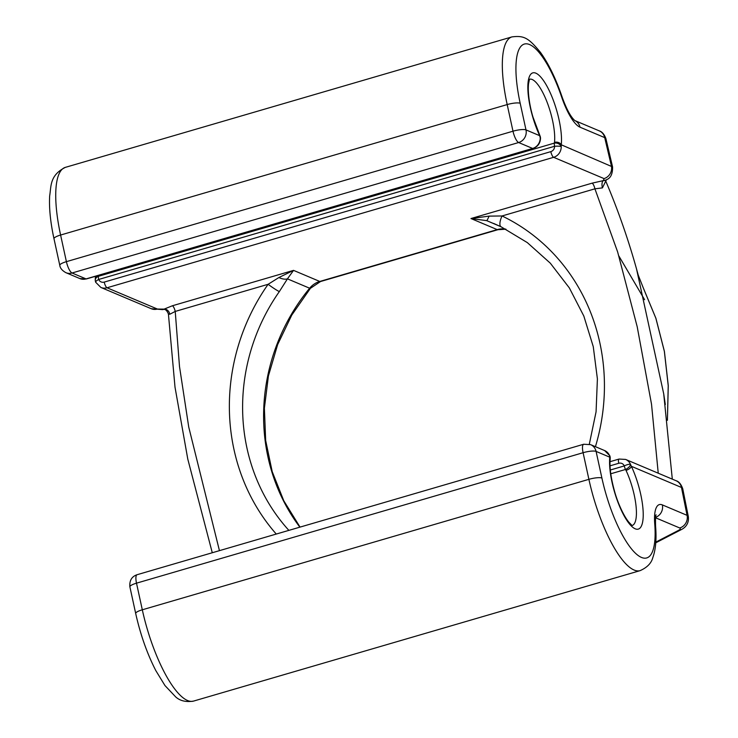 <?xml version="1.0" encoding="UTF-8"?>
<svg xmlns="http://www.w3.org/2000/svg" width="738" height="738" viewBox="0 0 738 738"><rect width="100%" height="100%" fill="white"/><g stroke="black" fill="none" stroke-linecap="round" stroke-linejoin="round"><path stroke-width="1.11" d="M632.429 525.41A37.269 10.895 73.7 0 0 626.018 470.383L625.492 469.479A5.175 2.205 -34.1 0 0 630.501 464.368A10.35 9.631 -67.1 0 0 625.603 459.423L676.008 480.706A10.35 9.631 -67.1 0 0 676.008 480.706C678.831 481.444 681.082 484.128 682.751 488.787L681.488 487.467A10.35 9.631 -67.1 0 0 676.017 480.706M618.896 256.049L644.606 299.702M642.798 286.759L655.861 318.235L664.357 351.353L668.231 385.697L667.401 420.226M636.626 269.379L663.711 393.824L665.307 404.544M212.276 552.744L187.784 459.091L175.007 387.155L168.412 313.991L169.731 314.287L175.229 311.427L179.509 366.601L188.734 427.034L219.444 550.649M169.731 314.287A5.175 4.299 57.8 0 0 164.122 309.121L172.406 305.763L293.539 270.376L319.775 281.455A20.701 19.262 -67.1 0 0 309.637 288.226L287.442 278.853L293.539 270.376L278.899 277.525A10.35 5.175 29.5 0 0 287.442 278.853L279.342 291.584A10.35 0.858 35.1 0 1 268.115 284.296L278.899 277.525M276.27 534.054A199.26 185.367 112.9 0 1 268.115 284.296L175.229 311.427A5.175 1.513 73.7 0 0 172.406 305.763M658.241 473.196L651.525 404.221L637.198 326.74L617.66 252.009L594.92 188.827A5.175 1.513 73.7 0 0 592.097 183.162L606.064 179.998M642.973 287.119L638.213 275.071C629.496 242.839 618.665 211.483 605.723 181.013L606.627 179.657A10.35 8.533 -121.7 0 1 606.627 179.657A10.35 8.533 -121.7 0 1 603.352 180.709L603.011 180.911A5.175 2.02 83.2 0 0 602.429 187.886L605.76 181.096M163.485 309.204A10.35 3.921 -97 0 1 162.591 309.609L164.122 309.121L157.443 309.056L107.038 287.774A5.175 1.513 -106.3 0 1 104.215 282.101A5.175 4.815 112.9 0 1 98.68 279.462A5.175 1.513 -106.3 0 1 98.412 276.298L98.412 275.615A37.269 10.895 73.7 0 0 98.431 275.44M300.043 527.107L283.779 500.77L272.193 471.582L265.662 440.429L264.389 408.225L268.42 375.965L277.645 344.6L291.778 315.089L310.403 288.327L320.532 281.529L497.956 229.693A10.35 3.026 -106.3 0 1 497.209 229.619L470.973 218.54L486.711 220.644L501.111 226.797A10.35 3.791 115.7 0 1 501.056 226.769L501.056 226.769A10.35 3.791 115.7 0 1 502.043 215.966L594.92 188.827L602.429 187.886M592.097 183.162L470.973 218.54L489.082 216.123A10.35 0.701 111 0 1 486.711 220.644L499.709 226.132M489.082 216.123L502.043 215.966A199.26 185.367 112.9 0 1 595.428 446.684M65.876 272.673A10.35 9.631 -67.1 0 0 72.056 272.995A10.35 3.026 73.7 0 1 66.402 261.658A10.35 2.297 -12.3 0 0 59.787 265.339C60.11 268.115 62.14 270.56 65.876 272.673L79.87 278.577A10.35 9.631 -67.1 0 0 86.051 278.909L532.633 148.449A10.35 9.631 -67.1 0 0 540.225 137.729L539.69 135.681A42.444 12.408 -106.3 0 1 528.39 80.211A42.444 12.408 -106.3 0 1 548.223 88.578A42.444 12.408 -106.3 0 1 561.277 144.796L612.568 166.908C612.706 173.827 610.723 178.07 606.627 179.657M529.829 79.15A37.269 10.895 -106.3 0 1 546.923 101.761A37.269 10.895 -106.3 0 1 554.506 142.379A5.175 4.031 -173.9 0 1 561.277 144.796L561.212 146.585A10.35 9.631 112.9 0 1 553.629 157.314L604.035 178.596A10.35 9.631 112.9 0 0 611.387 165.958L604.708 137.619L605.898 138.596L612.568 166.908M554.506 142.379L554.33 143.117L98.412 276.298A5.175 4.29 -5.2 0 0 95.276 280.671L95.285 278.872A5.175 4.031 6.1 0 1 98.412 275.615M550.806 151.641A5.175 1.513 -106.3 0 0 553.629 157.314L107.038 287.774A10.35 9.631 112.9 0 1 100.866 287.442L95.663 282.239A5.175 1.411 -23.1 0 1 98.68 279.462L554.598 146.281A5.175 0.839 178.2 0 1 561.212 146.585A5.175 3.865 -161.9 0 0 554.33 143.117A5.175 1.513 73.7 0 0 554.598 146.281A5.175 4.815 112.9 0 1 550.806 151.641L104.215 282.101M59.787 265.339L53.985 238.715A10.35 2.297 -12.3 0 1 60.599 235.035L66.402 261.658L512.993 131.198A10.35 3.026 73.7 0 0 518.639 142.535L532.633 148.449A5.175 1.513 73.7 0 0 533.011 148.486L86.42 278.946A5.175 1.513 73.7 0 1 86.051 278.909L72.056 272.995L518.639 142.535A10.35 9.631 112.9 0 0 525.991 129.897L520.189 103.274A72.462 21.181 -106.3 0 1 525.198 43.874A72.462 21.181 -106.3 0 1 561.683 97.139A41.402 12.103 73.7 0 0 579.994 127.185L604.708 137.619A10.35 9.631 112.9 0 0 599.238 130.857L574.791 120.552C570.548 116.687 566.277 108.698 561.969 96.567A10.35 1.513 161.1 0 1 561.683 97.139M540.53 137.997L540.308 136.65A5.175 2.629 -16.9 0 1 540.225 137.729A5.175 0.839 -1.8 0 1 540.53 137.997C540.354 143.218 537.854 146.714 533.011 148.486M632.088 525.53L628.924 522.292C622.937 515.032 617.208 501.047 614.662 491.692C610.898 478.15 609.413 467.302 610.188 459.128L610.197 457.329A5.175 4.29 174.8 0 0 609.505 455.503L609.791 457.191L596.092 451.407L601.894 478.04A72.462 21.181 73.7 0 0 636.451 554.137A72.462 21.181 73.7 0 0 654.744 523.998A41.402 12.103 -106.3 0 1 662.355 504.903L687.069 515.336L688.333 516.665L682.751 488.805M655.547 517.772L679.716 527.974A10.35 9.631 112.9 0 0 687.069 515.336L681.488 487.467L631.377 466.305L630.501 464.368A5.175 1.411 -23.1 0 0 624.293 465.918L610.317 470.005M135.691 613.481C140.414 634.634 147.13 653.683 155.838 670.639L164.952 685.537L175.635 696.856C180.035 700.888 185.994 702.299 193.522 701.1A82.813 24.216 73.7 0 1 142.305 609.791A10.35 2.297 167.7 0 0 135.691 613.481L129.888 586.848A10.35 2.297 167.7 0 1 136.502 583.168L142.305 609.791L588.896 479.331L583.094 452.708L136.502 583.168A10.35 3.026 -106.3 0 1 137.102 574.708L583.684 444.248A10.35 3.026 -106.3 0 0 583.094 452.708A10.35 2.297 167.7 0 1 596.092 451.407A10.35 9.631 -67.1 0 0 590.612 444.645L604.616 450.558A10.35 9.631 112.9 0 1 609.505 455.503A5.175 1.411 156.9 0 1 609.809 455.761L604.616 450.558M610.031 465.835L618.748 463.289A5.175 4.815 -67.1 0 1 624.293 465.918A5.175 1.513 -106.3 0 0 625.492 469.479L610.769 473.778M618.748 463.289A5.175 1.513 -106.3 0 1 619.053 459.054L625.603 459.423M655.759 542.817L680.916 529.819A10.35 7.777 -117.3 0 1 678.314 530.484L655.805 542.107M679.716 527.974C680.87 528.537 680.399 529.367 678.314 530.484M505.816 229.158A20.701 19.262 -67.1 0 0 497.209 229.619L319.775 281.455A10.35 3.026 -106.3 0 0 320.532 281.529M604.035 178.596L603.352 180.709M310.403 288.327A10.35 1.162 -140.5 0 1 309.637 288.226A188.91 175.736 -67.1 0 0 299.868 527.163M288.872 530.373A188.91 175.736 112.9 0 1 279.342 291.584M53.985 238.715C50.433 222.341 48.994 208.051 49.667 195.856C51.291 186.308 49.529 175.321 65.368 167.36A82.813 24.216 -106.3 0 0 60.599 235.035L507.19 104.575L512.993 131.198A10.35 2.297 -12.3 0 1 525.991 129.897L539.69 135.681A5.175 2.306 -25 0 0 539.626 134.879L533.011 117.13C530.124 107.877 527.421 93.006 528.556 83.662L529.478 79.234M100.866 287.442L151.272 308.724A10.35 9.631 -67.1 0 0 157.443 309.056M574.736 120.515A10.35 9.631 112.9 0 1 579.994 127.185M520.189 103.274A10.35 2.297 -12.3 0 0 507.19 104.575A82.813 24.216 -106.3 0 1 511.951 36.9C523.86 35.396 528.39 37.656 540.52 52.463C548.583 63.708 555.732 78.412 561.969 96.567M662.355 504.903A10.35 9.631 112.9 0 1 655.602 517.347M610.188 459.128A5.175 4.031 -173.9 0 0 609.791 457.191A42.444 12.408 73.7 0 0 622.844 513.408A42.444 12.408 73.7 0 0 642.678 521.784A42.444 12.408 73.7 0 0 631.377 466.305A5.175 2.306 -25 0 1 626.018 470.383M601.894 478.04A10.35 2.297 167.7 0 0 588.896 479.331A82.813 24.216 73.7 0 0 640.104 570.64C647.106 567.54 651.34 563.214 652.807 557.651C655.741 549.542 656.663 538.98 655.565 525.963A10.35 5.756 -4.5 0 0 654.744 523.998M610.003 461.702L619.053 459.054M642.964 287.1L655.916 318.318L664.403 351.38L668.268 385.614L667.41 420.309M497.956 229.693L505.917 229.214M493.694 223.457L501.056 226.769L527.31 242.599L550.308 263.18L569.339 287.903L583.813 316.021L593.269 346.675L597.402 378.926L596.073 411.776L589.311 444.193M672.309 479.137L663.72 393.917M162.591 309.609L151.272 308.724M95.47 276.298L95.285 278.872M79.87 278.577L86.42 278.946M599.238 130.857C602.051 131.678 604.274 134.261 605.907 138.615M65.368 167.36L511.951 36.9M540.308 136.65L539.626 134.879M95.663 282.239L95.276 280.671M168.412 313.991C166.926 310.366 165.183 308.881 163.181 309.536M680.916 529.819C681.561 529.377 689.495 526.323 688.323 516.628M583.684 444.248L590.612 444.645M654.569 516.471L656.147 514.866C655.593 514.838 655.399 518.537 655.565 525.963M193.522 701.1L640.104 570.64M129.888 586.848C129.325 580.566 131.733 576.516 137.102 574.708M610.197 457.329L609.809 455.761"/></g></svg>
